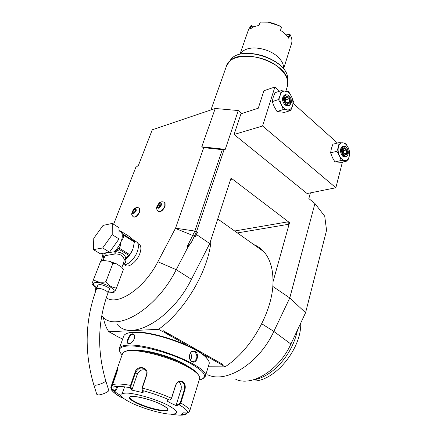 <?xml version="1.0" encoding="UTF-8"?>
<svg xmlns="http://www.w3.org/2000/svg" width="437" height="437" viewBox="0 0 437 437"><rect width="100%" height="100%" fill="white"/><g stroke="black" fill="none" stroke-linecap="round" stroke-linejoin="round"><path stroke-width="0.66" d="M339.161 142.626L338.429 146.854C337.763 149.76 338.101 152.742 339.456 155.801C340.931 158.746 342.739 160.341 344.875 160.587C346.978 160.592 348.42 159.215 349.196 156.457C349.835 153.584 349.496 150.639 348.169 147.63L345.656 143.183L339.161 142.626L332.901 144.205L331.366 148.602L330.612 152.824L332.377 157.478L334.922 161.93L341.428 162.313L347.705 160.876L349.196 156.457L349.879 152.251L348.169 147.63C346.738 144.713 344.951 143.107 342.821 142.806C340.707 142.735 339.243 144.084 338.429 146.854L336.894 151.3L330.612 152.824M274.884 87.007L263.91 90.738L258.272 108.229L240.973 113.773L234.085 134.47L262.577 126.014L274.884 87.007L279.571 91.202M293.145 103.356L337.473 143.052M262.577 126.014L335.856 187.752L342.417 162.083M272.775 286.404L289.769 297.952L314.935 203.5L308.85 198.606L310.407 192.875M113.604 224.274L135.781 167.42L138.447 165.35L152.278 129.789L215.239 108.48L238.274 110.55L225.257 149.35L224.099 149.58L196.503 231.676L197.431 232.309L196.645 234.647L209.744 243.551L231.053 178.072L289.545 222.635L273.005 281.865C273.087 268.826 270.044 258.786 263.893 251.745C261.015 248.506 257.644 246.113 253.782 244.567M238.274 110.55L241.808 113.505M335.856 187.752L307.096 193.542L234.085 134.47M305.578 312.723L290.9 344.039L273.835 331.415L289.769 297.952L305.578 312.723L326.559 230.326L324.735 216.222L314.935 203.5M290.9 344.039C279.177 370.134 251.892 386.914 235.805 379.343M215.239 108.48L201.763 146.805L225.257 149.35M106.284 297.744C117.602 306.315 144.297 288.436 157.877 261.758L175.537 228.19L203.735 147.646L201.763 146.805M104.296 253.34L102.69 260.594M124.501 264.767L124.824 264.959C127.773 268.842 136.994 261.889 139.856 253.498C141.244 249.472 141.217 246.534 139.774 244.687L138.267 243.726M133.465 216.965C135.617 217.648 137.704 215.976 139.725 211.95L139.753 208.515L139.256 208.165M158.434 211.464C160.778 212.224 162.996 210.497 165.093 206.275L165.06 202.806L164.52 202.402M224.099 149.58L222.318 149.662L194.864 231.053L186.932 247.107L187.834 247.353L191.663 241.83L186.932 247.107M203.735 147.646L222.318 149.662M175.537 228.19L194.864 231.053L196.503 231.676L191.663 241.83M197.431 232.309L195.153 236.799L196.645 234.647M101.712 315.842L102.182 316.339C115.871 333.202 156.359 309.5 176.237 269.695L187.834 247.353M117.482 324.718C131.641 341.696 172.074 318.649 191.428 279.303L209.744 243.551M95.84 287.104L95.386 291.921M101.439 260.802L103.116 253.274M103.416 317.486C104.323 323.118 106.147 327.881 108.879 331.77L158.571 329.301C185.288 310.68 209.301 269.017 211.076 239.449M115.537 335.343L108.879 331.77M201.413 353.331L221.974 364.95L222.843 364.431L163.099 330.612L162.373 331.448L158.571 329.301M208.241 366.78L225.039 366.845L221.974 364.95M225.039 366.845C251.248 350.081 273.081 310.8 273.005 281.865M289.431 222.657L287.732 221.876L288.436 224.318L289.545 222.635M230.763 178.957L231.686 179.219L230.993 178.258M261.763 323.779L273.835 331.415C259.283 363.256 226.257 383.91 207.712 374.793M162.373 331.448L168.114 333.813L171.14 336.403L165.35 332.95M170.894 336.086L188.025 345.765M219.576 363.595L214.545 360.749M122.568 339.265L119.656 337.555M114.942 335.168L120.339 338.069M162.662 331.437L163.099 330.612M208.28 360.203L206.04 357.209C196.432 346.017 152.114 330.596 133.651 332.136L129.21 332.688L126.599 333.584M129.019 343.755L129.019 343.755C125.08 344.214 128.757 333.906 132.537 333.813C134.055 333.901 134.743 335.081 134.596 337.337C133.935 340.347 132.389 342.422 129.964 343.553L129.019 343.755L129.445 343.542L128.369 343.143C126.593 341.554 129.926 334.289 132.701 334.338L133.897 334.791L134.64 336.845M209.017 364.207L209.186 363.666C209.498 362.065 208.569 360.126 206.401 357.854C196.672 346.53 151.721 330.891 133.023 332.442L128.522 332.999C125.67 333.671 124.032 334.791 123.611 336.353L119.345 348.267M202.932 378.77L205.374 376.235C210.044 367.309 152.251 343.558 128.527 345.143C122.895 345.35 119.782 346.546 119.175 348.726L119.814 351.73M192.023 361.65C186.801 359.132 190.199 348.518 195.202 351.512C199.9 354.019 196.617 364.551 192.023 361.65L191.881 361.273C188.407 359.678 188.702 352.195 192.635 351.577L194.826 351.889C197.846 355.631 197.535 358.864 193.897 361.579L191.881 361.273M199.201 379.961L200.802 379.622C208.804 376.476 203.604 370.161 185.212 360.678C167.409 352.156 141.692 345.498 128.773 345.935C119.612 346.448 117.22 349.25 121.606 354.347L122.12 354.893M138.289 350.392C149.438 350.381 171.26 356.734 183.649 363.639L188.899 366.867M198.802 375.432L196.847 372.69C194.755 370.538 191.417 368.216 186.85 365.709C169.501 355.953 137.174 347.797 127.544 350.572L125.151 351.468M199.545 378.835L199.682 378.382C199.922 377.131 199.179 375.602 197.448 373.799C195.301 371.603 191.887 369.221 187.2 366.659C169.409 356.663 136.218 348.284 126.38 351.119C124.124 351.648 122.841 352.528 122.524 353.757L117.52 367.834M117.695 386.428L116.663 389.454L115.018 391.519L111.654 389.23L110.812 387.346L117.116 368.959C117.64 367.342 117.941 366.867 118.012 367.528L116.947 372.28L112.506 384.795L113.254 387.133C116.16 386.018 121.89 386.221 130.428 387.745L130.516 385.368L134.94 372.51C137.103 364.403 149.487 367.014 146.685 375.093L142.315 388.045L142.145 390.41L141.921 389.973L143.156 392.705L131.477 390.028L130.428 387.745L130.974 387.482L131.073 385.592L135.497 372.734C138.589 367.315 142.096 366.556 146.018 370.456L146.395 375.132L142.025 388.072L141.921 389.973M143.156 392.705L142.145 390.41C152.076 393.092 161.335 396.337 169.917 400.134L171.457 398.26L175.587 385.292C177.171 381.692 179.476 380.441 182.508 381.539C185.07 383.391 185.845 386.248 184.84 390.099L180.814 402.985L179.219 404.809L178.973 404.274L176.133 405.143L180.956 389.804C181.792 386.27 181.022 383.631 178.64 381.894M124.556 386.838L122.294 393.344M121.284 396.446L121.683 397.675C115.428 394.24 112.085 391.426 111.654 389.23L111.932 388.832L111.331 386.991L118.012 367.823M170.419 399.844L171.539 398.418L175.669 385.456C176.433 383.32 177.755 382.02 179.64 381.567L182.125 381.916C184.496 383.631 185.206 386.303 184.256 389.919L180.23 402.805L178.973 404.274M194.492 395.387L195.257 392.852M186.976 413.025L185.894 414.582L184.949 414.773L185.053 414.32L181.765 414.101M186.665 413.003L185.053 414.32M167.284 404.886C155.709 399.085 136.147 393.398 126.686 393.049C117.586 393.338 119.039 396.583 131.04 402.788C142.375 408.267 160.079 413.462 169.802 414.139C179.76 414.336 178.924 411.255 167.284 404.886M170.993 414.205C177.324 415.226 181.978 415.418 184.949 414.773L181.011 414.505L183.573 412.79L187.56 413.063C188.079 411.141 185.299 408.387 179.219 404.809L176.302 405.7L171.626 403.531L167 401.04L167.923 399.26M115.018 391.519L115.204 391.066L111.932 388.832M115.204 391.066L116.826 386.466M131.477 390.028L131.996 389.711L130.974 387.482M131.996 389.711L137.24 374.4C139.256 370.325 142.162 368.975 145.958 370.352M142.921 392.175L143.402 390.749M176.302 405.7L176.133 405.143M187.56 413.063L189.571 411.43C189.849 409.403 186.932 406.59 180.814 402.985L180.23 402.805M129.997 398.036L129.827 397.151L129.997 398.036C130.794 399.32 133.056 400.871 136.786 402.696C146.166 406.956 154.971 409.529 163.198 410.425L167.398 409.972L167.846 409.474M127.817 387.297L128.041 387.848M130.854 343.111L129.445 343.542M190.461 353.047C191.881 355.336 191.909 357.674 190.532 360.05M122.939 264.576C126.834 266.226 134.678 259.207 137.316 251.63C138.78 247.408 138.764 244.338 137.267 242.409L132.739 239.449L134.53 241.415L124.255 234.898L120.006 230.752L119.022 230.823M135.694 241.41L137.267 242.409M123.207 263.861L123.491 263.828C125.135 263.697 125.938 262.151 125.9 259.19L124.174 260.152L124.103 259.425C123.321 255.743 120.339 253.919 115.171 253.963L105.027 255.689C105.246 254.7 105.099 253.93 104.585 253.378C103.875 253.323 104.225 253.198 105.628 252.985L106.453 255.667M123.676 262.604L124.174 260.152L125.665 259.261M100.286 262.244L100.783 260.993L103.766 260.528C101.488 260.878 100.324 261.452 100.286 262.244L93.971 278.467C92.944 279.664 94.665 280.871 99.139 282.1C103.94 282.537 106.333 282.062 106.306 280.669C105.366 281.712 106.83 283.597 110.692 286.317C114.816 288.229 116.892 288.404 116.93 286.852L114.669 292.047L113.56 292.287M123.387 269.329L122.994 270.607C123.431 270.017 123.037 268.93 121.814 267.351L116.755 263.948C113.97 263.063 112.56 263.183 112.533 264.325C113.298 263.445 112.276 262.424 109.474 261.271L103.766 260.528M122.994 270.607L116.93 286.852M112.746 292.38L108.305 292.102M96.861 287.978L94.135 286.088L91.999 283.75L93.971 278.467M112.533 264.325L106.306 280.669M97.735 285.716L97.697 285.246C99.243 284.061 102.416 284.618 107.207 286.929C108.879 287.923 109.654 288.759 109.529 289.431L109.157 289.846M108.666 390.077L108.758 390.378C108.928 391.847 100.952 395.217 97.926 394.944L96.79 394.316L93.835 384.942M115.171 253.963L115.204 251.821L119.563 249.653L128.494 255.175L125.911 258.387C124.851 254.296 121.284 252.105 115.204 251.821L114.068 252.073L114.112 254.006L113.981 251.887L105.628 252.985M109.545 252.171L100.286 253.76L93.447 249.636L93.775 238.323L103.056 225.405L112.265 223.422L118.984 227.704L119.028 238.946L109.545 252.171L102.662 247.97L93.447 249.636M112.265 223.422L112.211 234.669L119.028 238.946M112.211 234.669L102.662 247.97M134.53 241.415L132.946 248.893L129.784 254.7L119.53 248.358L119.563 249.653M132.422 239.176L129.538 236.597L120.006 230.752M119.367 230.13L118.995 230.201M113.937 252.078L118.913 248.396L120.093 246.615L119.53 248.358M120.093 246.615L121.12 241.486L123.633 237.318L123.6 234.259M134.552 242.169L124.266 235.652L123.633 237.318M119.629 247.839L118.913 248.396L119.372 249.336M114.15 252.007L113.981 251.887C117.105 249.057 119.481 245.589 121.12 241.486C122.65 237.231 122.699 234.15 121.262 232.244L119.727 231.271M128.085 256.246L125.665 259.174L125.911 258.387L124.103 259.425M128.494 255.175L129.784 254.7M128.888 255.219L129.276 255.066M125.741 259.108L125.9 259.19C129.008 256.404 131.357 252.968 132.946 248.893L134.066 243.464M124.266 235.652L124.255 234.898M136.213 210.732C133.564 214.589 132.274 214.878 132.351 211.606C134.978 207.766 136.268 207.471 136.213 210.732M133.514 210.503L132.81 212.344L133.575 213.016L135.038 211.841L135.738 209.995L134.973 209.328L133.514 210.503L135.137 211.579M132.81 212.344L133.689 212.923M161.455 205.008C158.718 209.006 157.331 209.318 157.298 205.947C160.018 201.965 161.406 201.654 161.455 205.008M158.522 204.8L157.828 206.701L158.675 207.389L160.226 206.16L160.92 204.254L160.068 203.576L158.522 204.8L160.281 206.002M157.828 206.701L158.746 207.329M283.498 68.795C283.946 64.894 282.111 60.962 277.992 56.996C270.132 49.397 254.52 45.743 245.949 49.447C243.18 50.577 241.219 52.183 240.066 54.259M291.403 43.951L291.61 43.296C292.32 40.586 291.829 37.713 290.124 34.676L288.72 38.254C286.907 35.31 284.192 32.693 280.559 30.41L281.313 26.925L276.337 24.439L271.175 22.79L267.673 22.145L260.354 22.085L258.862 25.395M239.935 54.292L248.538 29.552L250.98 25.597L249.871 29.219L253.766 26.761L258.906 25.39L260.354 22.079M290.124 34.676L289.878 34.37L286.126 34.889M288.273 37.555L289.502 34.408M260.851 22.025L267.843 22.107L279.5 25.827L281.461 27.378L280.559 30.41M250.734 28.498L251.619 25.619L251.357 25.433L253.597 26.832M250.98 25.597L251.357 25.433M251.619 25.619L253.558 26.848M297.553 329.842C294.565 343.946 287.825 356.253 277.331 366.763C269.203 374.454 260.927 378.879 252.504 380.053M300.771 322.987C301.47 351.217 271.022 385.183 249.576 380.665M345.743 156.79L342.69 156.195C339.849 152.289 339.707 149.061 342.269 146.51L342.892 146.357M336.894 151.3L339.456 155.801L341.215 160.483L334.922 161.93M341.215 160.483L347.705 160.876M346.497 147.482L345.58 146.63L343.269 146.264C340.707 148.815 340.849 152.049 343.69 155.96L346.372 156.643L348.081 154.25M345.935 147.007L346.306 147.302C348.081 149.252 348.677 151.557 348.087 154.217C347.246 156.282 345.957 156.681 344.236 155.403C340.652 152.475 342.34 144.254 345.935 147.007L345.58 146.63M344.837 147.559L342.979 149.29L343.416 153.087L345.711 155.13L347.557 153.382L347.12 149.607L344.837 147.559L343.127 149.607M347.12 149.607L346.372 150L344.503 148.323M347.557 153.382L346.738 153.147L346.372 150L343.264 150.754M345.711 155.13L345.459 154.654M342.979 149.29L343.045 149.683M344.394 153.709L346.738 153.147L345.296 154.512M272.224 101.603L274.239 106.683L277.031 111.501L284.52 112.385L290.78 110.474L292.517 105.896L293.446 101.592L291.49 96.544L288.737 91.737L281.253 90.645L275.015 92.72L273.234 97.276L272.224 101.603L278.478 99.581L281.291 104.454L283.296 109.561L277.031 111.501M281.253 90.645L280.27 94.971L278.478 99.581M283.296 109.561L290.78 110.474M280.27 94.971C279.44 97.97 279.784 101.133 281.291 104.454C282.941 107.666 284.995 109.479 287.459 109.9C289.884 110.069 291.572 108.731 292.517 105.896C293.303 102.924 292.965 99.811 291.49 96.544C289.889 93.376 287.863 91.546 285.41 91.065C282.974 90.825 281.259 92.125 280.27 94.971M288.753 105.809L285.017 105.115C281.931 101.111 281.712 97.757 284.361 95.047L285.033 94.829M289.469 96.2L288.267 95.086L285.356 94.725C282.706 97.435 282.925 100.794 286.011 104.804L289.441 105.59L291.315 102.209M288.611 95.452L289.119 95.85C290.9 97.697 291.61 99.92 291.261 102.515C290.408 105.241 288.852 105.803 286.585 104.203C282.548 100.887 284.536 92.442 288.611 95.452L288.267 95.086M287.42 96.003L287.054 96.812L289.218 98.757L290.015 98.336L287.42 96.003L285.241 97.68L285.312 98.178M285.241 97.68L285.678 101.706L288.294 104.028L290.452 102.34L289.584 102.089L289.218 98.757L285.629 99.904M288.294 104.028L288.038 103.536M285.678 101.706L288.136 103.618M287.246 102.826L289.584 102.089L287.896 103.411M195.153 236.799L192.941 235.532L175.434 228.425M157.877 261.758L176.237 269.695L191.428 279.303M288.436 224.318L237.395 232.926M231.686 179.219L230.594 179.476M287.732 221.876L234.669 230.987M120.667 395.425C117.247 393.513 114.685 391.749 112.975 390.126M112.506 384.795C115.51 383.582 121.513 383.773 130.516 385.368L131.073 385.592M142.025 388.072L142.315 388.045C152.753 390.853 162.466 394.256 171.457 398.26L171.539 398.418M110.911 386.936L111.331 386.991M115.302 374.585L116.067 374.755M134.94 372.51L137.24 374.4M146.685 375.093L146.395 375.132M182.508 381.539L182.125 381.916M184.84 390.099L180.956 389.804M136.41 403.1C145.969 407.415 154.949 410.043 163.345 410.982C170.13 411.07 169.485 408.923 161.411 404.547C153.447 400.582 140.162 396.709 133.602 396.435C127.227 396.577 128.161 398.801 136.41 403.1M129.827 397.157L129.794 397.26C129.707 398.577 132.034 400.407 136.77 402.739C147.963 408.338 167.797 412.659 167.857 409.409C168.027 408.519 165.869 406.902 161.39 404.542M132.537 333.813L132.701 334.338M195.202 351.512L194.826 351.889M108.371 291.932L111.861 292.091C120.486 291.484 102.957 281.297 95.244 282.542C92.114 283.263 92.677 285.022 96.927 287.808M97.598 288.354L96.49 288.95C85.051 319.993 84.133 351.894 93.747 384.653L94.867 385.243C97.883 385.461 105.88 382.129 105.732 380.731C96.938 350.611 97.686 321.37 107.966 293.003C108.737 291.446 100.718 287.83 97.598 288.354M105.645 380.441L108.758 390.378M132.138 211.869C131.646 214.616 131.242 214.146 133.066 216.665C135.175 217.593 137.3 215.96 139.452 211.77L139.479 208.334L138.917 207.957M157.047 206.259C156.222 207.925 156.539 209.547 158.008 211.126C160.297 212.18 162.569 210.503 164.82 206.084L164.787 202.615L164.165 202.184M287.191 86.881L287.459 86.007C288.748 80.435 286.284 74.667 280.068 68.702C264.243 53.09 229.305 52.107 226.322 66.495L210.94 109.933M287.732 80.49L287.683 77.999C287.098 59.252 240.945 44.525 230.616 59.787L230.184 60.344M255.88 54.041L263.631 55.974L270.989 59.099M227.207 64.436L228.496 62.518C239.148 46.748 287.158 62.07 287.754 81.429L287.721 84.663M290.452 102.34L290.015 98.336M217.741 218.97L263.893 251.745M129.21 332.688L128.522 332.999M209.186 363.666L205.374 376.235M127.544 350.572L126.38 351.119M110.982 388.438C110.752 390.132 114.27 393.174 121.541 397.566M199.682 378.382L189.44 411.873M185.075 414.779L184.015 414.948M129.811 397.217L129.794 397.26C129.865 394.464 150.306 398.828 161.324 404.509M167.398 409.972L167.759 409.644M196.847 372.69L197.448 373.799M129.964 343.553L130.313 343.356M129.057 343.509L128.369 343.143M206.04 357.209L206.401 357.854M192.684 361.585L193.897 361.579M139.774 244.687L137.945 243.524M123.687 262.582L121.874 267.411M105.017 255.716L103.137 260.556M109.474 261.271L116.755 263.948M121.814 267.351L123.414 269.378M98.074 284.831L96.517 288.879M109.49 288.961L107.966 293.003M121.175 232.123L118.995 230.807M133.487 245.403L133.427 245.703M119.765 231.293L120.967 231.894M129.527 254.908L129.215 255.148M128.079 256.246L129.172 255.181M139.753 208.515L139.479 208.334C138.316 207.635 135.617 205.761 132.154 211.825M165.06 202.806L164.787 202.615C163.722 201.67 161.045 201.55 160.581 202.178C159.811 202.08 158.636 203.423 157.069 206.209M285.885 91.136L287.459 86.007L287.683 77.999C286.962 58.924 241.268 44.345 230.616 59.787L226.557 65.818M291.61 43.296L283.58 68.899M342.269 146.51L343.269 146.264M348.087 154.217L347.972 154.638M345.552 154.736L343.515 152.923M343.515 152.945L343.116 149.498M284.361 95.047L285.356 94.725M291.261 102.515L291.211 102.924M285.809 101.564L285.416 97.943M285.432 98.085L287.131 96.779"/></g></svg>
